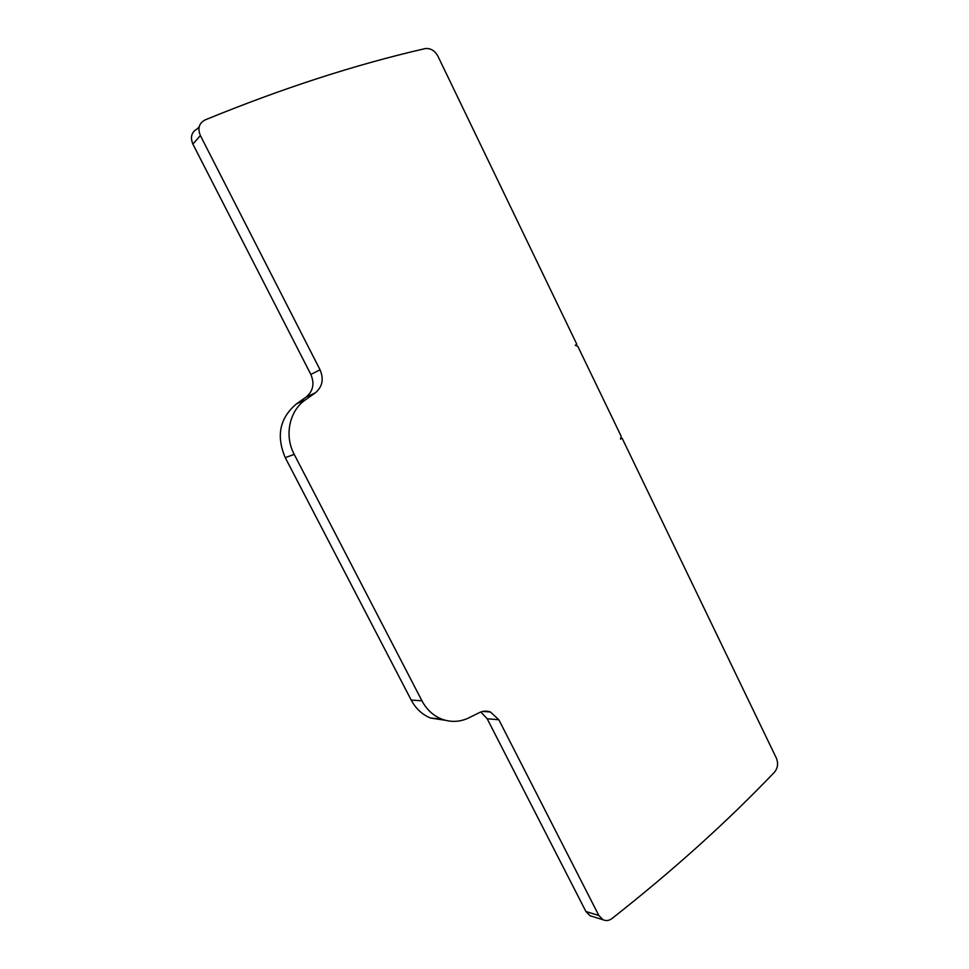 <?xml version="1.0" encoding="UTF-8"?>
<svg xmlns="http://www.w3.org/2000/svg" width="969" height="969" viewBox="0 0 969 969"><rect width="100%" height="100%" fill="white"/><g stroke="black" fill="none" stroke-linecap="round" stroke-linejoin="round"><path stroke-width="1.45" d="M445.207 720.258L430.611 718.053C422.266 714.65 415.798 708.666 411.207 700.078L285.249 457.634C276.02 435.88 279.75 417.978 296.417 403.916L306.156 397.048L315.337 392.833L305.489 399.797L296.417 403.916M199.214 126.66L197.422 128.744C191.547 131.978 190.033 137.101 192.879 144.102L310.831 374.409C314.731 383.567 313.169 391.125 306.156 397.048M592.374 916.456L590.073 915.753L585.93 911.538L487.189 718.756L498.853 719.773L598.842 915.487L585.93 911.538M480.806 712.009L487.189 718.756M498.853 719.773L490.447 712.009C486.704 710.677 482.998 710.883 479.316 712.651L468.972 717.799C460.009 722.099 450.888 722.523 441.61 719.071C433.167 715.619 426.614 709.538 421.951 700.817L294.213 454.376C284.087 435.614 289.356 410.699 305.489 399.797M192.879 144.102L200.377 135.563L320.061 369.831C324.021 379.158 322.447 386.825 315.337 392.833M200.377 135.563C197.482 128.441 199.008 123.245 204.968 119.974C282.076 88.373 355.393 64.596 424.906 48.668L425.73 48.523C430.89 48.268 434.948 50.812 437.879 56.129L576.87 344.37L575.235 345.267L577.827 346.369L621.165 436.244L620.523 439.151L622.11 438.194L776.339 758.073C778.446 763.354 777.828 768.066 774.461 772.196C727.089 821.845 672.91 870.634 611.936 918.564C609.041 920.707 606.061 921.107 603.033 919.751L598.842 915.487M620.657 438.557L622.11 438.194M294.213 454.376L285.249 457.634M320.061 369.831L310.831 374.409M421.951 700.817L411.207 700.078M603.033 919.751L590.073 915.753M490.447 712.009L482.841 711.428M441.61 719.071L430.611 718.053"/></g></svg>
